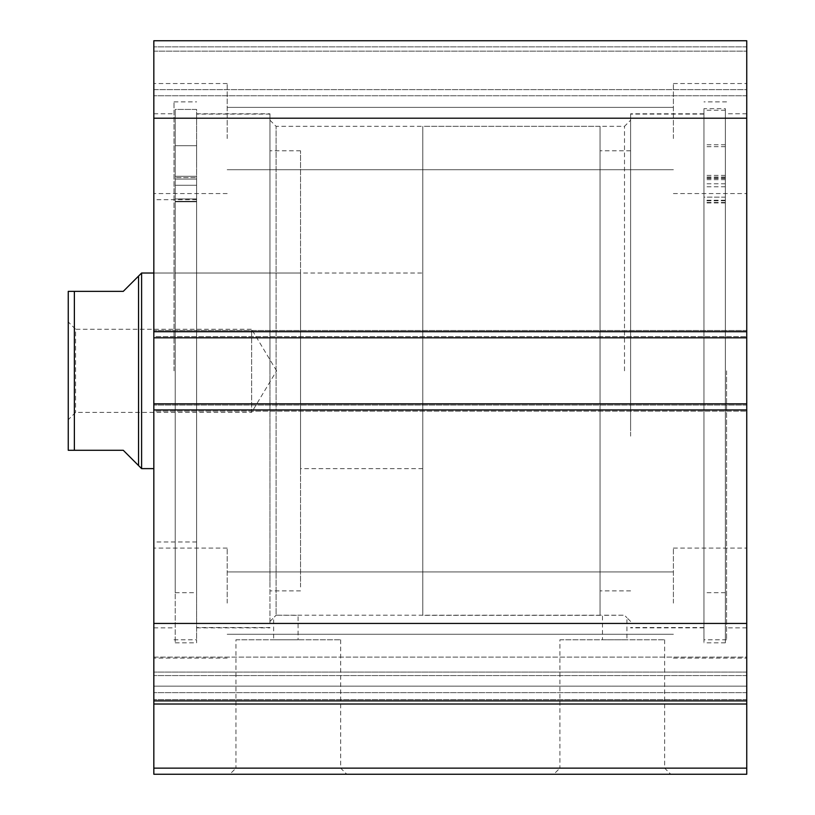 <?xml version="1.0" encoding="UTF-8"?>
<svg xmlns="http://www.w3.org/2000/svg" width="815" height="815" viewBox="0 0 815 815"><rect width="100%" height="100%" fill="white"/><g stroke="black" fill="none" stroke-linecap="round" stroke-linejoin="round"><path stroke-width="0.61" stroke-dasharray="4.08 3.06" d="M300.531 586.994L300.531 150.775L300.531 586.994M269.969 586.994L269.969 150.775L269.969 586.994M153.831 274.747L153.831 468.625L153.831 274.747M300.531 274.747L300.531 468.625L300.531 274.747M196.619 538.959L196.619 199.675L196.619 538.959M153.831 538.959L153.831 199.675L153.831 538.959M269.969 623.017L269.969 114.1L269.969 623.017M196.619 623.017L196.619 114.1L196.619 623.017M703.956 436.137L703.956 114.1L703.956 436.137M630.606 436.137L630.606 114.1L630.606 436.137M630.606 426.805L630.606 150.775L630.606 426.805M600.044 426.805L600.044 150.775L600.044 426.805M746.744 688.206L746.744 657.104L153.831 657.104L153.831 623.475L153.831 704.017L746.744 704.017L746.744 699.586L153.831 699.586L746.744 699.586L746.744 688.206M746.744 648.536L746.744 623.475L746.744 672.08L153.831 672.08L153.831 686.138L746.744 686.138L153.831 686.138L153.831 700.9L153.831 648.536L153.831 672.08L746.744 672.08L746.744 686.138L746.744 648.536M235.942 639.775L340.67 639.775L235.942 639.775L235.942 768.138L340.67 768.138L346.782 774.25L229.83 774.25L346.782 774.25M340.67 639.775L340.67 768.138L235.942 768.138L229.83 774.25M559.905 639.775L664.633 639.775L559.905 639.775L559.905 768.138L664.633 768.138L670.745 774.25L553.793 774.25L670.745 774.25M664.633 639.775L664.633 768.138L559.905 768.138L553.793 774.25M630.606 370.825L630.606 113.794L630.606 370.825M624.494 370.825L624.494 126.325L624.494 370.825M269.969 370.825L269.969 113.794L269.969 370.825M630.606 621.438L626.939 617.77L626.939 639.775L602.489 639.775L602.489 615.325L624.494 615.213L626.939 617.77L624.494 615.213L276.081 615.213L276.081 126.325L276.081 615.213L298.086 615.325L298.086 639.775L273.636 639.775L298.086 639.775M602.489 639.775L626.939 639.775M269.969 621.438L276.081 615.213L273.636 617.77L273.636 639.775M703.956 370.825L703.956 639.775L703.956 370.825M726.573 370.825L726.573 639.775L726.573 370.825M746.744 370.825L746.744 113.794L746.744 370.825M196.619 370.825L196.619 642.831L196.619 370.825M174.003 370.825L174.003 101.875L174.003 370.825M153.831 370.825L153.831 113.794L153.831 370.825M153.831 138.55L153.831 83.538L153.831 138.55M227.181 138.55L227.181 83.538L227.181 138.55M153.831 603.1L153.831 548.087L153.831 603.1M227.181 603.1L227.181 548.087L227.181 603.1M746.744 138.55L746.744 83.538L746.744 138.55M673.394 138.55L673.394 83.538L673.394 138.55M746.744 603.1L746.744 548.087L746.744 603.1M673.394 603.1L673.394 548.087L673.394 603.1M153.831 409.945L153.831 700.9L153.831 657.104L746.744 657.104L746.744 700.9L746.744 403.832L746.744 411.168L746.744 403.832L153.831 403.832L153.831 330.483L153.831 337.818L746.744 337.818L746.744 40.75L746.744 51.141L746.744 40.75L153.831 40.75L153.831 337.818L746.744 337.818L746.744 405.055L746.744 403.832L153.831 403.832L153.831 411.168L153.831 403.832L153.831 409.945L746.744 409.945M746.744 411.168L746.744 405.055L746.744 411.168L153.831 411.168L153.831 405.055L153.831 411.168L746.744 411.168M746.744 336.595L746.744 330.483L746.744 336.595L153.831 336.595L153.831 330.483L153.831 336.595L746.744 336.595M746.744 89.65L746.744 51.141L746.744 95.763L746.744 89.65L153.831 89.65L153.831 51.141L153.831 95.763L153.831 89.65L746.744 89.65M746.744 768.138L153.831 768.138L153.831 774.25L746.744 774.25L746.744 704.017M153.831 768.138L153.831 704.017M153.831 40.75L746.744 40.75L153.831 40.75M153.831 623.444L746.744 623.444M746.744 700.9L153.831 700.9M746.744 118.206L153.831 118.206M746.744 330.483L153.831 330.483L746.744 330.483M153.831 337.818L746.744 337.818M153.831 403.832L746.744 403.832M153.831 51.141L746.744 51.141L153.831 51.141M746.744 95.763L153.831 95.763L746.744 95.763M75.591 412.39L68.256 419.725L68.256 321.925L75.591 329.26L75.591 412.39L75.591 329.26L251.631 329.26L251.631 412.39L75.591 412.39M276.611 370.825L251.631 329.26L251.631 412.39L276.611 370.825M600.044 126.325L600.044 615.325L600.044 126.325L422.781 126.325L422.781 615.325L422.781 126.325M600.044 615.325L422.781 615.325M422.781 273.025L422.781 468.625L422.781 273.025L153.831 273.025L300.531 273.025M422.781 468.625L300.531 468.625M141.606 273.025L141.606 468.625M138.55 276.081L138.55 465.569L123.269 450.288L74.369 450.288L74.369 291.363L123.269 291.363L138.55 276.081M725.35 108.66L725.35 200.684L725.35 183.783L725.35 197.149L703.956 197.118L703.956 592.709L703.956 200.775L725.35 200.775L725.35 186.767L725.35 202.915L725.35 110.229L725.35 642.831L725.35 108.66L703.956 108.66L703.956 200.684L703.956 183.783L703.956 197.149L725.35 197.149L725.35 592.709L725.35 200.775L703.956 200.806L703.956 186.767L703.956 202.915L703.956 110.229L703.956 642.831L703.956 108.66M703.956 159.913L703.956 175.357L703.956 159.913M725.35 159.913L725.35 175.357L725.35 159.913M703.956 161.788L703.956 177.232L703.956 161.788M725.35 161.788L725.35 177.232L725.35 161.788M725.35 110.229L703.956 110.229M175.225 177.578L175.225 201.794L175.225 185.27L175.225 198.972L196.619 198.931L196.619 592.709L196.619 198.931L175.225 198.931L175.225 592.709L175.225 109.434L175.225 642.831L175.225 109.434L196.619 109.434L196.619 179.086L196.619 109.434L175.225 109.434L175.225 177.578L196.619 177.578L175.225 177.578M196.619 161.003L196.619 145.722L196.619 161.003M175.225 161.003L175.225 145.722L175.225 161.003M196.619 198.972L196.619 179.086L196.619 201.794L196.619 185.27L196.619 198.972L175.225 198.972L196.619 198.972M746.744 331.705L153.831 331.705M746.744 405.055L153.831 405.055L746.744 405.055M746.744 46.863L153.831 46.863L746.744 46.863M746.744 675.584L153.831 675.584L746.744 675.584M746.744 692.638L153.831 692.638L746.744 692.638M725.35 177.008L703.956 177.008M725.35 178.169L703.956 178.169M725.35 179.687L703.956 179.687M725.35 202.721L703.956 202.721M725.35 202.497L703.956 202.497M725.35 200.51L703.956 200.51M725.35 178.505L703.956 178.505M725.35 200.246L703.956 200.246M175.225 179.086L196.619 179.086L175.225 179.086M175.225 201.611L196.619 201.611L175.225 201.611M175.225 201.366L196.619 201.366L175.225 201.366M300.531 590.875L269.969 590.875M196.619 541.975L153.831 541.975M269.969 627.55L196.619 627.55M269.969 114.1L196.619 114.1M196.619 199.675L153.831 199.675M300.531 150.775L269.969 150.775M703.956 114.1L630.606 114.1M630.606 150.775L600.044 150.775M630.606 590.875L600.044 590.875M703.956 627.55L630.606 627.55M746.744 623.475L153.831 623.475L746.744 623.475M269.969 120.213L276.081 126.325L624.494 126.325L630.606 120.213M703.956 627.856L630.606 627.856M726.573 639.775L703.956 639.775M746.744 627.856L726.573 627.856M196.619 113.794L269.969 113.794M174.003 101.875L196.619 101.875M153.831 113.794L174.003 113.794M227.181 83.538L153.831 83.538L227.181 83.538M227.181 548.087L153.831 548.087L227.181 548.087M673.394 83.538L746.744 83.538L673.394 83.538M673.394 548.087L746.744 548.087L673.394 548.087M227.181 571.926L673.394 571.926L227.181 571.926M227.181 107.376L673.394 107.376L227.181 107.376M227.181 169.724L673.394 169.724L227.181 169.724M227.181 634.274L673.394 634.274L227.181 634.274M673.394 658.113L746.744 658.113L673.394 658.113M673.394 193.562L746.744 193.562L673.394 193.562M227.181 658.113L153.831 658.113L227.181 658.113M227.181 193.562L153.831 193.562L227.181 193.562M153.831 627.856L174.003 627.856M174.003 639.775L196.619 639.775M196.619 627.856L269.969 627.856M746.744 113.794L726.573 113.794M726.573 101.875L703.956 101.875M703.956 113.794L630.606 113.794M725.35 144.795L703.956 144.795M725.35 146.669L703.956 146.669M725.35 592.709L703.956 592.709M725.35 642.831L703.956 642.831M725.35 177.232L703.956 177.232M725.35 175.357L703.956 175.357M725.35 202.915L703.956 202.915M725.35 186.767L703.956 186.767M725.35 183.783L703.956 183.783M725.35 200.684L703.956 200.684M175.225 145.722L196.619 145.722L175.225 145.722M175.225 592.709L196.619 592.709M175.225 642.831L196.619 642.831M175.225 176.285L196.619 176.285L175.225 176.285M175.225 201.794L196.619 201.794L175.225 201.794M175.225 185.27L196.619 185.27L175.225 185.27"/><path stroke-width="1.22" d="M153.831 337.818L153.831 40.75L746.744 40.75L746.744 337.818L153.831 337.818L153.831 403.832L746.744 403.832L746.744 337.818M746.744 403.832L746.744 774.25L153.831 774.25L153.831 768.138L746.744 768.138M746.744 704.017L153.831 704.017L153.831 768.138M153.831 704.017L153.831 403.832M153.831 118.206L746.744 118.206M746.744 623.444L153.831 623.444M153.831 700.9L746.744 700.9M68.256 419.725L68.256 321.925L68.256 450.288L74.369 450.288L68.256 450.288L68.256 291.363L74.369 291.363L68.256 291.363L68.256 321.925M138.55 465.569L138.55 276.081L141.606 273.025L141.606 468.625L123.269 450.288L74.369 450.288L74.369 291.363L123.269 291.363L138.55 276.081M153.831 273.025L141.606 273.025M153.831 468.625L141.606 468.625M153.831 331.705L746.744 331.705M746.744 409.945L153.831 409.945"/></g></svg>
